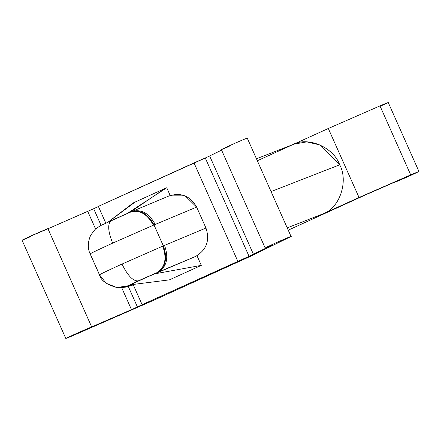 <?xml version="1.0" encoding="UTF-8"?>
<svg xmlns="http://www.w3.org/2000/svg" width="441" height="441" viewBox="0 0 441 441"><rect width="100%" height="100%" fill="white"/><g stroke="black" fill="none" stroke-linecap="round" stroke-linejoin="round"><path stroke-width="0.66" d="M168.627 196.113C180.788 192.094 190.121 195.754 196.642 207.088L205.964 228.03L196.642 207.088L154.019 224.949L163.341 245.891L205.964 228.03C210.032 240.477 206.548 249.964 195.512 256.491L138.292 280.856C133.193 281.375 127.758 275.779 121.981 264.076C107.213 270.807 99.727 274.407 99.512 274.875C99.727 274.407 107.213 270.807 121.981 264.076L162.718 246.155L121.981 264.076C127.758 275.779 133.193 281.375 138.292 280.856L156.968 272.637C165.171 267.301 167.084 258.476 162.718 246.155L163.341 245.891L154.019 224.949L153.391 225.213C147.173 213.753 139.406 209.436 130.084 212.264L100.234 225.764L95.135 229.359L90.703 235.213C86.238 245.301 89.303 252.296 90.157 253.917L99.479 274.859C100.774 280.377 106.601 284.61 116.953 287.554L131.925 285.382L123.629 287.234M111.413 220.478C107.428 223.504 107.841 231.056 112.659 243.134L153.391 225.213L112.659 243.134C97.891 249.865 90.399 253.465 90.184 253.933C90.399 253.465 97.891 249.865 112.659 243.134C107.841 231.056 107.428 223.504 111.413 220.478L130.084 212.264C139.406 209.436 147.173 213.753 153.391 225.213L196.642 207.088L185.132 195.843L169.195 195.865L130.635 212.022M247.247 138.094L291.027 236.42L289.599 237.192C296.308 234.028 282.461 239.832 273.712 243.851C263.178 248.713 262.924 249.011 272.962 244.733C262.924 249.011 263.178 248.713 273.712 243.851C282.461 239.832 296.308 234.028 289.599 237.192L250.979 256.089L155.309 299.566L74.783 334.807C64.011 339.438 63.504 339.482 73.267 334.94C81.453 331.152 96.717 324.686 90.785 327.514L131.506 309.692L121.639 287.538L131.506 309.692L142.123 304.709L132.857 283.899L142.123 304.709L249.055 256.326L205.274 157.999L194.018 162.905L237.798 261.232L194.018 162.905L98.349 206.382L105.774 223.063L98.349 206.382L205.274 157.999L249.055 256.326L253.432 254.286L209.651 155.96L205.274 157.999L209.651 155.96L253.432 254.286L272.962 244.733L265.146 247.941L221.365 149.615M142.779 304.488L137.454 307.041L128.359 286.622L137.454 307.041L73.267 334.94C63.504 339.482 64.011 339.438 74.783 334.807L155.309 299.566L250.979 256.089L289.599 237.192M101.072 225.329L93.674 208.714L87.726 211.366L95.565 228.967L87.726 211.366L47.975 228.769L93.674 208.714L101.072 225.329M410.709 174.89C420.808 170.562 421.061 170.617 411.486 175.06C403.438 178.776 389.712 184.547 396.068 181.543L364.354 195.418L288.238 230.163L364.354 195.418L396.068 181.543C389.712 184.547 403.438 178.776 411.486 175.06C421.061 170.617 420.808 170.562 410.709 174.89L379.988 105.89L410.709 174.89L359.04 197.496L328.319 128.491L293.248 144.428L328.319 128.491L359.04 197.496L410.709 174.89M388.229 102.483L418.95 171.483L411.486 175.06M380.765 106.061C390.34 101.617 390.087 101.562 379.988 105.89L328.319 128.491L379.988 105.89C390.087 101.562 390.34 101.617 380.765 106.061M130.051 212.27L165.044 188.461L163.297 189.31L166.737 187.745L170.182 195.484L166.737 187.745L127.047 213.609M197.006 255.736L201.3 265.372L169.405 279.864L130.007 284.858L169.405 279.864L201.3 265.372L153.926 273.988L127.995 285.801L153.926 273.988L201.3 265.372L197.006 255.736M132.19 284.098L132.625 285.068L131.925 285.382L132.625 285.068L129.803 285.09L128.138 285.79L129.753 284.974L132.625 285.068L132.19 284.098M292.444 144.797L257.335 160.75L292.444 144.797C307.537 136.082 333.517 147.09 339.691 164.807C348.721 181.229 339.631 208.169 323.165 213.797L359.04 197.496L323.165 213.797C339.631 208.169 348.721 181.229 339.691 164.807L271.061 191.581L339.691 164.807L320.469 145.083L306.76 141.886L294.075 144.108L256.458 158.782M394.745 182.127L396.068 181.543M287.218 227.87L323.165 213.797M31.008 236.481C20.231 241.111 19.729 241.155 29.492 236.613L47.011 229.188C52.937 226.36 37.672 232.826 29.492 236.613L22.05 240.191L65.83 338.517L73.267 334.94M47.931 228.67L91.706 326.996L90.785 327.514M98.404 206.504L93.674 208.714L98.404 206.504M221.591 150.122L209.651 155.96L221.591 150.122M245.824 138.865C252.528 135.701 238.686 141.506 229.932 145.524C219.398 150.387 219.149 150.684 229.182 146.406C219.149 150.684 219.398 150.387 229.932 145.524C238.686 141.506 252.528 135.701 245.824 138.865M272.962 244.733L249.055 256.326L142.123 304.709M165.044 188.461L133.199 202.937L108.492 221.806L134.847 202.237M158.49 272.003L195.512 256.491C206.548 249.964 210.032 240.477 205.964 228.03L164.521 245.394C168.87 257.726 166.841 266.601 158.435 272.025C166.841 266.601 168.87 257.726 164.521 245.394L163.341 245.891C167.674 258.167 165.667 267.037 157.321 272.488L158.435 272.025M156.968 272.637L157.321 272.488C165.667 267.037 167.674 258.167 163.341 245.891L162.718 246.155C167.084 258.476 165.171 267.301 156.968 272.637M119.528 287.67L128.138 285.79L138.292 280.856L127.995 285.801L116.953 287.554L106.209 283.309L99.512 274.875M99.561 274.875L90.184 253.933M131.55 211.647C141.076 208.731 148.959 213.003 155.199 224.452C148.959 213.003 141.076 208.731 131.55 211.647M130.437 212.11C139.946 209.266 147.807 213.543 154.019 224.949C147.807 213.543 139.946 209.266 130.437 212.11M127.907 285.851L121.788 287.521M121.959 287.504L128.138 285.79L121.959 287.504M121.661 287.538L125.58 287.119L131.925 285.382L128.138 285.79M130.773 211.961L130.497 212.077M116.953 287.554L121.159 287.587"/></g></svg>
